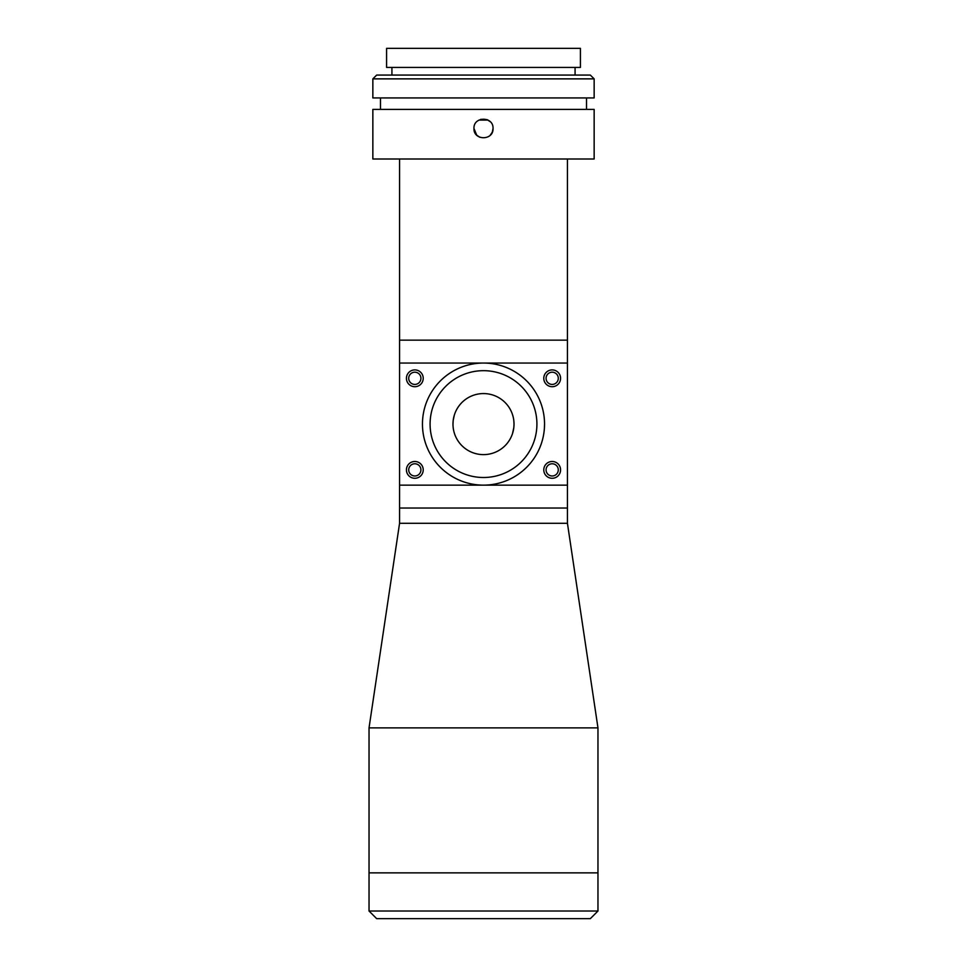 <?xml version="1.0" encoding="UTF-8"?>
<svg xmlns="http://www.w3.org/2000/svg" width="967" height="967" viewBox="0 0 967 967"><rect width="100%" height="100%" fill="white"/><g stroke="black" fill="none" stroke-linecap="round" stroke-linejoin="round"><path stroke-width="1.45" d="M399.564 158.999L399.564 340.154L567.436 340.154L399.564 340.154L399.564 363.048L567.436 363.048L567.436 508.038L399.564 508.038L567.436 508.038L567.436 523.292L399.564 523.292L369.031 727.873L369.031 911.023L597.969 911.023L590.329 918.65L376.671 918.65L369.031 911.023M567.436 158.999L567.436 363.048M488.057 120.089L478.943 120.089M372.851 78.871L376.671 75.063L590.329 75.063L594.149 78.871L372.851 78.871L372.851 97.945L594.149 97.945L594.149 78.871M391.925 67.424L391.925 75.063M575.075 67.424L575.075 75.063M580.418 48.35L386.582 48.35L386.582 67.424L580.418 67.424L580.418 48.35M380.478 97.945L380.478 109.392M586.522 97.945L586.522 109.392M493.037 128.478C493.629 140.783 473.383 140.783 473.963 128.478C473.359 116.185 493.617 116.149 493.037 128.478L492.312 132.128M594.149 109.392L372.851 109.392L372.851 158.999L594.149 158.999L594.149 109.392M473.963 128.478L476.743 135.211L479.825 137.278M490.257 135.199L492.288 132.189M490.221 121.697L487.163 119.666M487.138 119.654L480.829 119.316M567.436 523.292L597.969 727.873L597.969 872.863L369.031 872.863L597.969 872.863L597.969 911.023M567.436 485.144L399.564 485.144L399.564 523.292M546.077 469.877A6.104 6.104 0 0 0 552.181 475.982A6.104 6.104 0 0 0 558.285 469.877A6.104 6.104 0 0 0 552.181 463.773A6.104 6.104 0 0 0 546.077 469.877M546.077 378.315A6.104 6.104 0 0 0 552.181 384.419A6.104 6.104 0 0 0 558.285 378.315A6.104 6.104 0 0 0 552.181 372.198A6.104 6.104 0 0 0 546.077 378.315M408.715 378.315A6.104 6.104 0 0 0 414.819 384.419A6.104 6.104 0 0 0 420.923 378.315A6.104 6.104 0 0 0 414.819 372.198A6.104 6.104 0 0 0 408.715 378.315M408.715 469.877A6.104 6.104 0 0 0 414.819 475.982A6.104 6.104 0 0 0 420.923 469.877A6.104 6.104 0 0 0 414.819 463.773A6.104 6.104 0 0 0 408.715 469.877M513.815 420.488L514.021 424.09C512.377 411.785 512.377 411.785 514.021 424.09A30.521 30.521 0 0 0 483.5 393.569A30.521 30.521 0 0 0 452.979 424.09C454.623 411.785 454.623 411.785 452.979 424.09A30.521 30.521 0 0 0 483.5 454.623A30.521 30.521 0 0 0 514.021 424.09L513.815 427.692M512.498 414.553L513.272 417.357M454.272 415.29L453.209 420.367M453.197 420.44L452.979 424.09C454.623 436.395 454.623 436.395 452.979 424.09C454.623 436.395 454.623 436.395 452.979 424.09M423.099 415.266L423.208 414.553M544.542 424.09A61.042 61.042 0 0 1 483.5 485.144A61.042 61.042 0 0 1 422.458 424.09A61.042 61.042 0 0 1 483.5 363.048A61.042 61.042 0 0 1 544.542 424.09L544.397 428.333M544.397 428.381L544.167 430.847M543.901 432.986L543.792 433.627M423.22 378.315A8.389 8.389 0 0 0 414.819 369.914A8.389 8.389 0 0 0 406.43 378.315A8.389 8.389 0 0 0 414.819 386.703A8.389 8.389 0 0 0 423.22 378.315M423.22 469.877A8.389 8.389 0 0 0 414.819 461.489A8.389 8.389 0 0 0 406.43 469.877A8.389 8.389 0 0 0 414.819 478.278A8.389 8.389 0 0 0 423.22 469.877M560.57 378.315A8.389 8.389 0 0 0 552.181 369.914A8.389 8.389 0 0 0 543.78 378.315A8.389 8.389 0 0 0 552.181 386.703A8.389 8.389 0 0 0 560.57 378.315M560.57 469.877A8.389 8.389 0 0 0 552.181 461.489A8.389 8.389 0 0 0 543.78 469.877A8.389 8.389 0 0 0 552.181 478.278A8.389 8.389 0 0 0 560.57 469.877M536.915 424.09A53.415 53.415 0 0 0 483.5 370.675A53.415 53.415 0 0 0 430.085 424.09A53.415 53.415 0 0 0 483.5 477.505A53.415 53.415 0 0 0 536.915 424.09M399.564 485.144L399.564 363.048M513.803 427.716L512.498 433.627M514.021 424.09C512.377 436.395 512.377 436.395 514.021 424.09M597.969 727.873L369.031 727.873"/></g></svg>
